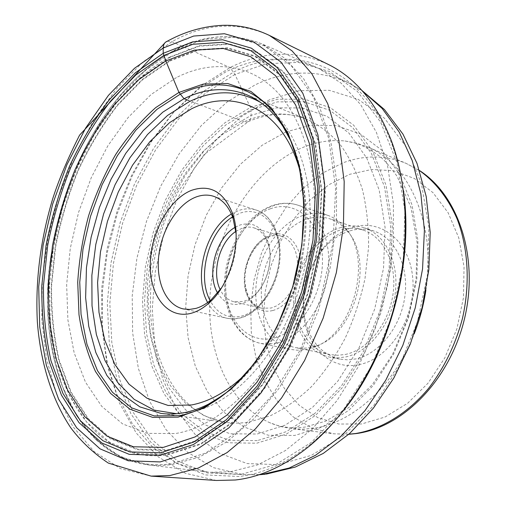 <?xml version="1.0" encoding="UTF-8"?>
<svg xmlns="http://www.w3.org/2000/svg" width="506" height="506" viewBox="0 0 506 506"><rect width="100%" height="100%" fill="white"/><g stroke="black" fill="none" stroke-linecap="round" stroke-linejoin="round"><path stroke-width="0.38" stroke-dasharray="2.53 1.9" d="M216.404 480.472L185.316 473.262L158.308 456.912L136.19 432.959L119.416 402.997L108.183 368.564L102.509 331.107L102.288 291.943L107.323 252.292L117.373 213.292L132.148 176.056L151.288 141.705L174.368 111.377L200.85 86.254L230.015 67.576C263.025 50.923 295.7 49.835 328.04 64.313M167.258 41.252L171.932 41.713L230.015 67.576L234.948 74.439L250.419 107.455L251.008 109.872L251.109 115.355L226.821 129.821L204.759 150.016L185.569 174.861L169.883 203.456L158.245 234.537L150.883 266.985L148.094 299.799L150.212 331.696L157.183 361.448L168.947 387.919L185.443 409.683L206.157 425.299L230.356 433.781L257.13 434.04L285.087 425.166L312.563 407.311L337.869 381.094L359.152 347.59L374.687 309.065L383.535 268.148L385.085 227.517L379.19 190.047L366.749 158.049L348.925 133.059L326.914 116.222L302.335 107.968L276.668 107.841L251.109 115.355C250.805 120.751 248.478 122.888 244.139 121.775L188.687 100.479M223.968 394.617C255.403 371.885 283.493 328.362 296.794 278.983C309.995 229.579 307.458 177.846 291.614 142.426M230.319 471.763L257.718 464.85L285.39 450.561L312.202 428.999L336.945 400.663L358.412 366.527L375.496 327.964L387.343 286.7L393.377 244.651L393.396 203.76L387.583 165.829L376.413 132.395L360.645 104.603L341.17 83.199L318.97 68.55L315.87 67.115C286.048 55.116 255.998 56.716 225.72 71.909L197.764 89.726L172.306 113.73L150.029 142.762L131.459 175.69L117.025 211.432L107.063 248.92L101.858 287.098L101.636 324.858L106.589 361.063L116.816 394.459L132.3 423.693L152.863 447.329L178.093 463.894L207.27 471.959L210.667 472.269L230.319 471.763M176.404 77.576L151.098 94.502L128.005 117.658L107.848 145.817L91.219 177.777L78.575 212.356L70.283 248.364L66.647 284.625L67.893 319.893L74.161 352.872L85.489 382.182L101.75 406.356L122.597 423.901L147.417 433.376L175.221 433.56C213.81 427.69 257.358 390.815 284.935 334.377C301.721 299.83 311.494 263.405 314.251 225.094C318.065 165.968 301.374 114.78 273.74 88.607C245.903 62.554 209.446 60.676 176.404 77.576M236.062 233.595C237.093 253.272 232.241 271.368 221.501 287.882M235.29 227.219L240.078 224.993C253.759 221.217 263.278 227.498 268.648 243.829C273.221 260.236 267.004 283.417 254.834 295.333C250.559 299.609 246.036 302.411 241.267 303.745C231.21 306.048 223.336 302.468 217.637 293.018M235.866 231.387L242.102 228.212C246.144 226.833 250.053 226.707 253.822 227.826C261.02 230.211 265.979 236.207 268.705 245.808C272.949 261.064 267.181 282.563 255.872 293.644C251.899 297.623 247.693 300.235 243.253 301.481L233.987 301.766C228.029 300.254 223.443 296.231 220.224 289.691M302.696 215.55C278.61 223.728 258.889 253.854 256.099 284.986C253.171 316.098 267.864 344.769 291.488 349.532L296.952 350.19L302.575 350.019L307.136 349.279L312.879 347.597C353.062 335.649 373.871 258.092 345.054 227.637C340.019 221.666 334.169 217.536 327.502 215.252C319.463 212.609 311.19 212.71 302.696 215.55M310.905 347.439L303.176 348.356L295.681 347.673C273.006 343.049 258.857 315.548 261.678 285.694C264.36 255.827 283.36 226.979 306.51 219.225C314.631 216.543 322.524 216.454 330.209 218.965C336.68 221.166 342.353 225.157 347.236 230.951C374.864 260.223 354.991 334.302 316.421 345.819L310.905 347.439M345.269 354.459C367.672 350.013 388.88 323.846 393.023 294.049C397.311 264.258 383.909 236.865 363.466 230.198C355.794 227.687 347.913 227.694 339.836 230.211C316.8 237.491 298.028 265.321 295.605 294.277C293.044 323.226 307.439 349.981 330.095 354.592L337.572 355.301L345.269 354.459M339.735 227.845C348.185 225.195 356.433 225.195 364.465 227.839C385.68 234.816 399.588 263.31 395.085 294.296C390.746 325.276 368.653 352.429 345.377 356.996L337.47 357.85L329.785 357.128C306.181 352.385 291.197 324.574 293.834 294.505C296.32 264.423 315.776 235.473 339.735 227.845M349.374 231.046C338.906 234.449 329.697 241.039 321.734 250.831C307.104 270.134 301.291 291.81 304.296 315.845C308.584 339.551 320.399 353.972 339.741 359.108L347.42 359.829L355.313 359.001C378.545 354.516 400.524 327.679 404.787 297.009C409.209 266.346 395.268 238.086 374.073 231.115C366.047 228.465 357.812 228.446 349.374 231.046M358.817 364.674C388.899 359.355 415.692 318.559 412.89 280.014C410.524 241.368 380.816 217.934 352.321 227.447C341.095 231.122 331.221 238.193 322.708 248.674C307.066 269.318 300.849 292.493 304.055 318.192C308.318 348.583 331.904 370.335 358.817 364.674M425.9 290.159C436.533 223.589 408.462 162.919 367.09 146.727L356.205 143.021L345.003 140.984C331.145 139.631 317.407 141.655 303.796 147.069C256.264 166.366 219.421 223.076 211.306 282.671C203.191 342.17 224.987 402.226 269.47 422.586L280.179 426.431L291.462 428.664L302.297 429.227L313.41 428.297C352.265 423.098 393.978 386.173 414.161 333.922M269.344 35.401C237.282 21.189 204.816 23.289 171.932 41.713L142.837 62.055L116.342 88.999L93.136 121.231L73.749 157.511L58.595 196.67L48.026 237.561L42.333 279.065L41.789 320.007L46.609 359.159L56.938 395.148L72.82 426.482L94.122 451.548L120.466 468.651L151.117 476.127M344.618 409.139C334.58 421.947 323.922 433.054 312.645 442.459C288.243 462.357 263.74 473.705 239.136 476.507L205.556 474.919L175.645 462.863L150.529 441.909L130.909 413.788L117.12 380.227L109.277 342.878L107.304 303.246L111.023 262.715L120.175 222.596L134.451 184.133L153.463 148.562L176.746 117.145L203.697 91.213L233.538 72.111C291.266 42.017 362.663 63.819 392.333 145.386C397.387 159.175 401.056 174.127 403.339 190.237M234.948 74.439L205.373 93.281L178.65 118.923L155.557 150.004L136.702 185.221L122.547 223.317L113.483 263.063L109.827 303.202L111.813 342.454L119.631 379.43L133.344 412.63L152.831 440.422L177.751 461.105L207.403 472.971L240.66 474.476L275.909 464.495L311.076 442.598L343.738 409.316L371.385 366.325L391.745 316.408L403.168 263.19L404.863 210.673L397.001 162.635L380.638 122.18L357.419 91.422L329.324 71.441L298.363 62.39L266.377 63.724L234.948 74.439M250.419 107.455L277.288 99.277L304.397 99.132L330.374 107.702L353.7 125.241L372.764 151.439L386.046 185.266L392.314 224.942L390.822 267.984L381.467 311.462L364.87 352.302L342.277 387.71L315.428 415.464L286.257 434.161L256.706 443.205L228.491 442.782L203.014 433.636L181.319 416.893L164.108 393.883L151.806 366.021L144.596 334.687L142.502 301.209L145.405 266.845L153.122 232.798L165.348 200.224L181.73 170.263L201.793 144.052L224.936 122.743L250.419 107.455M257.25 440.625L229.452 440.277L204.323 431.327L182.913 414.888L165.905 392.251L153.735 364.801L146.595 333.916L144.501 300.893L147.354 266.991L154.962 233.392L167.037 201.255L183.21 171.711L203.02 145.873L225.866 124.893L251.008 109.872L277.503 101.87L304.207 101.801L329.785 110.308L352.726 127.645L371.455 153.476L384.497 186.79L390.638 225.821L389.158 268.148L379.955 310.886L363.643 351.05L341.442 385.882L315.042 413.219L286.345 431.656L257.25 440.625M249.173 422.023L270.28 415.78C284.467 408.905 298.154 399.234 311.335 386.767C323.973 372.814 335.193 356.749 345.003 338.571C353.77 319.469 360.436 299.476 364.997 278.578L368.57 247.383C368.773 226.846 366.711 207.517 362.378 189.402C356.85 172.331 349.532 157.486 340.424 144.861C330.494 133.698 319.488 125.222 307.408 119.422C286.712 111.472 265.618 112.256 244.139 121.775L222.741 134.198L203.045 151.528L185.651 172.925L171.047 197.555L159.618 224.537L151.68 253.006L147.474 282.076L147.183 310.836L150.908 338.343L158.669 363.631L170.383 385.686L185.822 403.491L204.601 416.04L226.125 422.44C233.57 423.452 241.254 423.307 249.173 422.023M300.855 174.861C313.195 237.447 290.204 323.163 248.193 371.17M259.439 474.59L243.386 474.672L213.481 467.67L187.384 452.124L165.886 429.43L149.479 401.062L138.385 368.45L132.654 332.961L132.218 295.846L136.898 258.288L146.481 221.394L160.668 186.246L179.118 153.906L201.394 125.475L226.954 102.085L255.157 84.85C286.605 69.872 317.717 69.202 348.495 82.839L362.353 90.941M171.812 464.685L199.13 457.177L226.878 441.833L253.892 418.753L278.926 388.494L300.722 352.119L318.135 311.158L330.235 267.497L336.446 223.247L336.56 180.509L330.753 141.218L319.558 106.968L303.745 78.942L284.252 57.848L262.083 43.99C232.88 32.314 203.355 34.667 173.501 51.049L145.854 70.075L120.643 95.343L98.487 125.684L79.891 159.921L65.28 196.954L54.983 235.695L49.291 275.074L48.443 313.979L52.649 351.246L62.036 385.597L76.621 415.66L96.292 439.942L120.681 456.905L149.131 465.052L160.269 465.571L171.812 464.685M172.704 51.321L203.336 39.468L234.36 37.267L264.277 45.787L291.285 65.679L313.41 96.88L328.723 138.353L335.611 187.941L333.075 242.437L321 297.87L300.222 350.025L272.462 395.066L240.015 430.037L205.392 453.167L170.92 463.907C79.252 475.381 32.808 360.196 51.549 252.222L51.549 252.222C55.426 227.245 61.934 202.976 71.08 179.415L71.08 179.415C92.851 123.439 129.542 74.793 172.704 51.321M169.807 57.033C128.201 79.48 92.636 126.5 71.536 180.743C62.668 203.576 56.362 227.093 52.611 251.299C34.433 356.072 79.752 466.861 167.739 454.881L200.787 444.268L233.917 421.814L264.923 388.083L291.437 344.795L311.298 294.758L322.904 241.609L325.447 189.339L319.02 141.712L304.536 101.776L283.499 71.618L257.731 52.27L229.085 43.845L199.301 45.761L169.807 57.033M167.644 454.312L200.547 443.743L233.582 421.353L264.505 387.716L290.95 344.548L310.773 294.644L322.354 241.647L324.903 189.516L318.508 141.996L304.081 102.155L283.113 72.054L257.421 52.732L228.851 44.307L199.143 46.21L169.769 57.412L141.958 76.659L116.665 102.591L94.647 133.869L76.482 169.181L62.63 207.264L53.478 246.89L49.335 286.807L50.461 325.737L57.039 362.29L69.158 394.984L86.747 422.194L109.498 442.244L136.803 453.452L167.644 454.312M169.75 60.473L198.63 49.55L227.808 47.792L255.827 56.179L281.001 75.255L301.506 104.868L315.586 144.001L321.803 190.61L319.273 241.71L307.914 293.638L288.509 342.549L262.614 384.889L232.33 417.937L199.946 439.992L167.669 450.479L137.373 449.758L110.517 438.86L88.107 419.246L70.77 392.548L58.804 360.43C53.459 336.907 50.91 312.151 51.163 286.162L55.224 246.852C60.366 220.553 67.918 195.044 77.88 170.326C89.107 146.411 102.307 124.571 117.481 104.812L142.382 79.334L169.75 60.473M169.782 61.068L198.649 50.151L227.738 48.418L255.663 56.792L280.748 75.811L301.178 105.33L315.213 144.324L321.411 190.762L318.9 241.666L307.597 293.41L288.281 342.145L262.5 384.358L232.33 417.317L200.066 439.347L167.891 449.847L137.6 449.157L110.82 438.316L88.468 418.785L71.169 392.188L59.221 360.183C53.883 336.73 51.334 312.05 51.574 286.143L55.616 246.941C60.739 220.717 68.259 195.278 78.19 170.63C89.379 146.778 102.541 124.995 117.664 105.286L142.496 79.878L169.782 61.068M176.727 413.712L189.484 412.46C223.431 406.641 260.957 374.326 284.568 325.908C298.932 296.295 307.306 265.068 309.691 232.241C314.055 171.439 292.462 120.485 260.28 102.25M246.776 372.827C293.082 327.964 318.097 234.721 300.456 172.71M207.662 302.512C212.4 311.127 218.902 316.414 227.162 318.363L233.361 318.925L239.857 317.97C257.731 313.461 274.954 290.128 278.711 264.252C282.588 238.37 272.405 215.069 256.219 210.047C250.464 208.244 244.506 208.44 238.345 210.641L231.4 214.006M232.57 216.884L239.958 213.222C259.622 205.834 278.831 223.266 279.47 251.861C280.413 280.381 261.855 311.133 241.457 316.117L241.394 316.136C227.789 318.976 217.365 313.802 210.116 300.602M269.515 236.479L269.458 236.498C241.539 244.088 234.929 303.461 261.918 308.243L271.191 308.027L276.409 305.953L281.387 302.607L285.985 298.078L290.02 292.538L293.322 286.2L295.77 279.306L297.262 272.133L297.73 264.967L297.174 258.079L295.612 251.754L293.113 246.22L289.793 241.685L285.782 238.307L281.247 236.201C277.465 235.075 273.55 235.17 269.515 236.479M272.778 310.513L272.835 310.494C288.161 306.699 301.696 284.416 300.861 263.677C300.254 242.874 285.865 229.737 270.969 234.892L270.906 234.91C255.992 239.806 243.879 260.843 244.29 280.495C244.487 300.197 257.459 314.574 272.778 310.513M270.343 208.795C295.574 199.358 321.089 221.021 322.392 257.345C324.08 293.575 299.913 332.48 273.436 338.166C246.972 344.415 225.619 319.103 225.518 286.004C225.062 252.981 245.056 217.725 270.343 208.795M276.618 343.125L268.623 344.137L260.957 343.473C237.371 338.71 222.944 309.362 226.119 277.414C229.155 245.461 249.072 214.392 273.215 205.765L273.272 205.746C281.772 202.761 290.033 202.59 298.04 205.221C319.248 212.159 332.847 242.26 327.78 275.435C322.872 308.609 300.083 337.957 276.618 343.125M361.626 423.965L338.849 424.034L317.8 417.646L299.413 405.489L284.404 388.463L273.259 367.565L266.27 343.846L263.556 318.375L265.119 292.177L270.83 266.27L280.457 241.628L293.663 219.212L310.007 199.94L328.932 184.696L349.728 174.304L371.644 169.472L393.541 170.775L414.376 178.504L432.965 192.628L448.126 212.722L458.778 237.902L464.053 266.826L463.452 297.787L456.899 328.818L444.799 357.913L427.981 383.232L407.608 403.282L385.047 417.026L361.626 423.965M348.843 434.218L333.606 433.794L312.044 428.032L292.942 416.685L276.94 400.531L264.499 380.474L255.903 357.445L251.299 332.372L250.71 306.168L254.075 279.729L261.241 253.911L271.975 229.553L285.972 207.485L302.828 188.491L322.05 173.362L343.119 162.78C364.472 154.868 385.483 155.07 406.141 163.381L419.544 170.642M285.871 131.946L310.975 125.115L336.237 125.627L360.386 133.989L382.011 150.345L399.67 174.317L412.017 204.911L417.95 240.521L416.817 278.945L408.544 317.648L393.649 353.979L373.219 385.521L348.767 410.341L322.012 427.172L294.688 435.445L268.389 435.249L244.423 427.178L223.823 412.188L207.302 391.429L195.31 366.161L188.093 337.647L185.702 307.123L188.08 275.77L195.05 244.727L206.34 215.082L221.603 187.928L240.356 164.33L262.026 145.33L285.871 131.946M269.464 99.802L241.533 116.481L216.283 139.567L194.494 167.84L176.765 200.072L163.577 235.081L155.317 271.678L152.268 308.666L154.659 344.795L162.616 378.747L176.151 409.114L195.082 434.395L218.997 453.047L247.162 463.572L278.445 464.653L311.38 455.349L343.89 435.4L373.845 405.357L399.013 366.73L417.406 321.987L427.583 274.265L428.854 227.023L421.39 183.564L406.103 146.645L384.452 118.214L358.21 99.34L329.197 90.296L299.141 90.707L269.464 99.802M310.229 445.406L312.645 442.459C349.248 411.663 380.076 361.404 395.211 305.384C410.145 249.313 408.608 190.376 392.333 145.386L391.72 141.629M246.485 94.635L307.408 119.422C299.767 116.317 291.823 114.628 283.575 114.356C272.083 114.071 260.419 116.45 248.566 121.497L204.228 154.456L178.074 191.616L167.303 214.38C154.709 246.814 149.143 279.793 150.617 313.322C154.02 370.708 184.798 417.102 226.125 422.44L160.971 413.402M361.973 90.511L348.495 82.839L318.97 68.55M207.27 471.959L149.131 465.052C70.321 455.602 35.142 350.917 51.549 252.222L52.611 251.299C56.362 227.093 62.674 203.576 71.536 180.743L71.08 179.415C92.876 123.382 129.587 74.692 172.9 51.112C202.836 34.61 232.564 32.239 262.083 43.99L315.87 67.115M284.935 334.377L284.568 325.908C298.888 296.282 307.268 265.055 309.691 232.241L314.251 225.094M213.507 196.258L256.219 210.047C273.113 215.455 283.12 238.8 279.375 264.372C275.681 289.995 258.775 313.157 240.514 317.926L234.708 318.9L229.009 318.691L183.286 308.919M253.822 227.826L281.247 236.201C277.794 235.145 274.132 235.227 270.248 236.435C258.104 240.242 246.966 256.593 245.182 273.708C243.215 290.925 251.046 305.978 261.918 308.243L233.987 301.766M268.705 245.808L268.648 243.829M255.872 293.644L254.834 295.333M327.502 215.252L298.04 205.221C289.362 202.413 280.571 202.621 271.665 205.847C247.111 214.886 227.744 245.581 224.797 277.161C221.83 308.584 235.941 338.147 260.957 343.473L291.488 349.532M347.236 230.951L345.054 227.637M316.421 345.819L312.879 347.597M363.466 230.198L330.209 218.965M330.095 354.592L295.681 347.673M339.741 359.108L329.785 357.128M374.073 231.115L364.465 227.839M304.296 315.845L304.055 318.192M321.734 250.831L322.708 248.674M419.512 170.535L406.141 163.381L367.09 146.727M345.003 140.984L354.814 142.951C362.207 145.102 370.809 149.795 380.62 157.037C384.68 160.396 390.151 166.79 397.027 176.214L410.878 207.106L417.102 242.311L416.014 280.172L407.634 318.559L392.586 354.364L372.252 384.762L348.685 407.596L325.649 421.182L304.846 427.089C292 428.759 280.204 427.26 269.47 422.586M266.339 474.097L265.125 474.236M258.895 474.773L243.386 474.672L210.667 472.269M348.76 434.293L333.606 433.794L291.462 428.664M356.768 433.497L356.357 433.56"/><path stroke-width="0.76" d="M269.344 35.401L328.04 64.313C355.699 77.797 376.919 103.572 391.72 141.629C408.323 186.954 410.056 247.554 394.667 305.238C379.114 362.884 347.293 414.477 310.229 445.406C285.314 465.703 260.337 477.234 235.303 480.004L216.404 480.472L151.117 476.127L169.889 475.545L198.219 468.107L227.086 452.579L255.302 429.025L281.576 397.969L304.612 360.462L323.195 318.034L336.351 272.626L343.435 226.403L344.194 181.559L338.792 140.111L327.743 103.762L311.835 73.743L292.025 50.847L269.344 35.401C254.373 28.26 238.99 24.895 223.197 25.3C203.096 26.148 183.861 31.789 165.494 42.226L79.587 135.146C67.785 158.492 58.835 179.681 52.725 198.713C40.372 239.92 35.256 281.02 37.355 322.018C40.48 362.024 51.441 398.886 70.808 427.848C81.049 441.498 93.566 453.256 108.366 463.11L151.117 476.127M223.968 394.617L208.345 404.218C200.047 408.405 191.837 411.252 183.716 412.751C175.873 414.174 168.289 414.395 160.971 413.402L139.909 406.894L121.699 393.934L106.899 375.477L95.855 352.568L88.746 326.281L85.628 297.648L86.456 267.68L91.099 237.346L99.378 207.574L111.042 179.269L125.773 153.337L143.185 130.674L162.805 112.168L184.039 98.695L178.953 92.421L165.829 60.954L163.198 53.313L163.236 48.026C163.362 44.433 164.703 42.175 167.258 41.252M291.614 142.426L282.898 126.298C272.709 110.953 260.571 100.397 246.485 94.635C226.138 86.868 205.322 88.221 184.039 98.695L188.687 100.479M163.305 447.393L195.145 436.912L227.086 414.99L256.959 382.22L282.506 340.266L301.677 291.848L312.936 240.451L315.51 189.883L309.463 143.748L295.662 105.001L275.511 75.66L250.736 56.748L223.127 48.418L194.342 50.138L165.829 60.954L138.777 79.651L114.147 104.919C99.132 124.52 86.064 146.19 74.945 169.927C65.072 194.456 57.583 219.768 52.472 245.865L48.418 284.859C48.146 310.633 50.644 335.174 55.907 358.488L67.703 390.29L84.812 416.697L106.918 436.064L133.42 446.773L163.305 447.393M191.35 190.395C210.072 183.988 223.829 191.736 232.621 213.633C242.488 240.799 230.666 284.865 208.529 303.448C202.995 308.299 197.315 311.544 191.483 313.189C168.081 319.722 149.706 296.181 150.263 264.689C150.503 233.272 168.884 199.32 191.35 190.395M221.501 287.882L211.369 299.527C206.359 303.923 201.211 306.876 195.923 308.388L189.478 309.438L183.286 308.919C165.898 305.143 155.703 281.576 158.783 255.593C161.756 229.616 177.435 204.279 195.658 197.157C201.831 194.772 207.776 194.475 213.507 196.258C222.438 199.282 228.971 206.682 233.121 218.447L236.062 233.595M217.637 293.018C206.195 274.309 216.018 237.687 235.29 227.219M220.224 289.691C211.363 272.462 219.572 241.874 235.866 231.387M414.161 333.922C419.702 319.773 423.617 305.188 425.9 290.159M163.236 48.026L134.495 68.285L108.392 95.419L85.678 128.005L66.925 164.709L52.605 204.241L43.092 245.347L38.703 286.763L39.715 327.186L46.331 365.205L58.658 399.285L76.653 427.753L100.049 448.847L128.239 460.783L160.193 461.934L194.412 451.105L228.876 427.836L261.235 392.669L288.964 347.401L309.78 294.985L321.949 239.3L324.631 184.582L317.926 134.83L302.822 93.262L280.925 62.029L254.145 42.169L224.449 33.731L193.634 36.059L163.236 48.026M163.198 53.313L192.742 41.846L222.634 39.778L251.381 48.165L277.244 67.608L298.338 98.012L312.841 138.347L319.223 186.518L316.573 239.42L304.795 293.227L284.714 343.897L257.952 387.729L226.713 421.859L193.387 444.559L160.244 455.255L129.226 454.35L101.807 442.971L79.006 422.643L61.422 395.078L49.354 361.999C43.99 337.793 41.479 312.341 41.821 285.65L46.071 245.283C51.372 218.276 59.12 192.078 69.316 166.676C80.789 142.085 94.28 119.606 109.777 99.227L135.216 72.902L163.198 53.313M403.339 190.237C414.167 262.032 389.924 352.404 344.618 409.139M248.193 371.17C234.392 387.273 219.844 399.202 204.544 406.957C196.069 411.239 187.682 414.129 179.396 415.641L154.235 415.938L131.636 407.83L112.522 392.34L97.506 370.708L86.962 344.27L81.042 314.352L79.752 282.234L82.984 249.148L90.536 216.264L102.123 184.722L117.386 155.633L135.874 130.118L157.012 109.296L180.104 94.261C215.879 76.096 256.188 83.743 280.982 122.022C290.343 136.392 296.965 154.007 300.855 174.861M178.953 92.421L155.665 107.639C140.953 120.795 127.632 136.405 115.703 154.469C104.748 173.59 95.723 193.994 88.626 215.682C82.731 237.776 79.094 259.97 77.722 282.272L78.999 314.694C82.092 335.491 87.608 354.472 95.552 371.625L110.675 393.491L129.941 409.177L152.736 417.406L178.131 417.146L204.867 407.716L231.413 389.006L256.03 361.645L276.959 327.034L292.632 287.326L301.867 245.239L304.074 203.697L299.261 165.525L288.047 133.072L271.488 108.056L250.906 91.441L227.732 83.534L203.33 84.078L178.953 92.421M160.788 452.756L130.124 451.947L102.996 440.77L80.416 420.745L62.984 393.535L51.005 360.841C45.679 336.907 43.174 311.734 43.491 285.327L47.691 245.372C52.934 218.643 60.6 192.71 70.701 167.575C82.067 143.242 95.425 121.004 110.77 100.865L135.962 74.856L163.647 55.54L192.868 44.269L222.412 42.302L250.805 50.676L276.32 69.954L297.117 100.036L311.392 139.884L317.667 187.429L315.036 239.616L303.417 292.689L283.613 342.676L257.231 385.933L226.416 419.657L193.52 442.124L160.788 452.756M362.353 90.941L382.239 108.556L399.152 131.971L412.27 160.687L420.872 193.887L424.407 230.432L422.548 268.933L415.262 307.812L402.814 345.434L385.755 380.221L364.87 410.79L341.133 436.058L315.58 455.261L289.249 468.006L263.12 474.223L259.439 474.59M260.28 102.25C237.643 89.866 213.987 89.663 189.314 101.643L167.549 115.425L147.524 134.488L129.871 157.891L115.102 184.665L103.635 213.829L95.805 244.398L91.864 275.384L92.016 305.763L96.361 334.472L104.932 360.411L117.613 382.422L134.16 399.36L154.096 410.113L176.727 413.712M300.456 172.71C284.334 109.315 234.487 87.013 191.255 108.961L169.674 122.578L149.877 141.648L132.559 165.165L118.271 192.078L107.455 221.337L100.473 251.861L97.588 282.576L98.974 312.347L104.723 340.013L114.811 364.371L129.043 384.187L147.037 398.26L168.182 405.477L191.591 404.952C210.439 401.347 228.832 390.638 246.776 372.827M231.4 214.006C205.828 228.737 192.887 276.959 207.662 302.512M232.57 216.884C208.674 231.28 196.632 276.181 210.116 300.602M419.544 170.642C435.255 181.818 448.316 198.415 457.304 219.389C468.259 248.275 470.302 283.885 462.427 318.603C455.419 344.801 444.179 368.001 428.708 388.21C407.589 413.56 381.309 429.328 355.541 433.528L348.843 434.218M282.898 126.298L280.982 122.022C304.119 156.746 311.089 218.826 295.036 278.515C279.059 338.217 241.957 388.475 204.544 406.957L208.345 404.218M233.121 218.447L232.621 213.633M211.369 299.527L208.529 303.448M356.768 433.497C404.054 426.994 450.201 379.07 464.552 318.552C478.961 258.079 459.068 196.024 419.512 170.535M266.339 474.097L295.238 467.082L323.271 453.408L349.564 433.572L373.346 408.178L393.845 377.995L410.328 344.017L422.156 307.477L428.854 269.761L430.201 232.298L426.191 196.442L417.001 163.381L402.947 134.115L384.415 109.53L361.973 90.511M265.125 474.236L258.895 474.773M356.357 433.56L348.76 434.293"/></g></svg>
